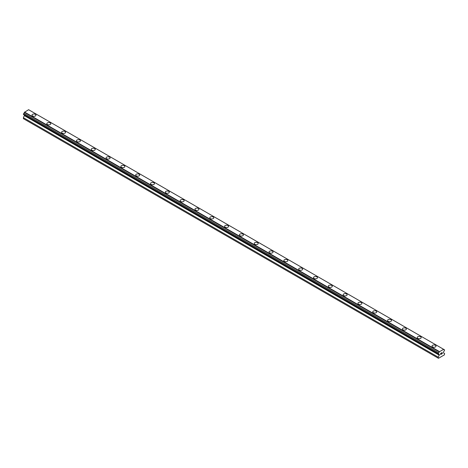 <?xml version="1.0" encoding="UTF-8"?>
<svg xmlns="http://www.w3.org/2000/svg" width="468" height="468" viewBox="0 0 468 468"><rect width="100%" height="100%" fill="white"/><g stroke="black" fill="none" stroke-linecap="round" stroke-linejoin="round"><path stroke-width="0.7" d="M31.988 115.157A1.995 1.152 180 0 1 33.222 114.093A1.995 1.152 180 0 1 35.392 114.344A1.995 1.152 180 0 1 35.977 115.157A1.995 1.152 180 0 1 34.749 116.222A1.995 1.152 180 0 1 32.573 115.97A1.995 1.152 180 0 1 31.988 115.157A1.995 1.152 180 0 1 33.222 114.093A1.995 1.152 180 0 1 35.392 114.344A1.995 1.152 180 0 1 35.977 115.157M46.806 123.71A1.995 1.152 180 0 1 48.034 122.645A1.995 1.152 180 0 1 50.211 122.897A1.995 1.152 180 0 1 50.796 123.71A1.995 1.152 180 0 1 49.561 124.775A1.995 1.152 180 0 1 47.391 124.523A1.995 1.152 180 0 1 46.806 123.71A1.995 1.152 180 0 1 48.034 122.645A1.995 1.152 180 0 1 50.211 122.897A1.995 1.152 180 0 1 50.796 123.71M61.618 132.263A1.995 1.152 180 0 1 62.852 131.198A1.995 1.152 180 0 1 65.029 131.449A1.995 1.152 180 0 1 65.608 132.268A1.995 1.152 180 0 1 64.379 133.327A1.995 1.152 180 0 1 62.203 133.082A1.995 1.152 180 0 1 61.618 132.263A1.995 1.152 180 0 1 62.852 131.204A1.995 1.152 180 0 1 65.029 131.449A1.995 1.152 180 0 1 65.608 132.263M79.841 140.008A1.995 1.152 180 0 1 80.426 140.821A1.995 1.152 180 0 1 79.197 141.88A1.995 1.152 180 0 1 77.021 141.634A1.995 1.152 180 0 1 76.436 140.821A1.995 1.152 180 0 1 77.665 139.756A1.995 1.152 180 0 1 79.841 140.008M76.436 140.821A1.995 1.152 180 0 1 77.665 139.756A1.995 1.152 180 0 1 79.841 140.002A1.995 1.152 180 0 1 80.426 140.821M91.254 149.374A1.995 1.152 180 0 1 92.483 148.309A1.995 1.152 180 0 1 94.659 148.561A1.995 1.152 180 0 1 95.244 149.374A1.995 1.152 180 0 1 94.009 150.439A1.995 1.152 180 0 1 91.833 150.187A1.995 1.152 180 0 1 91.254 149.374A1.995 1.152 180 0 1 92.483 148.309A1.995 1.152 180 0 1 94.659 148.561A1.995 1.152 180 0 1 95.244 149.374M106.066 157.927A1.995 1.152 180 0 1 107.301 156.862A1.995 1.152 180 0 1 109.477 157.113A1.995 1.152 180 0 1 110.056 157.927A1.995 1.152 180 0 1 108.828 158.991A1.995 1.152 180 0 1 106.651 158.74A1.995 1.152 180 0 1 106.066 157.927A1.995 1.152 180 0 1 107.301 156.862A1.995 1.152 180 0 1 109.477 157.113A1.995 1.152 180 0 1 110.056 157.927M120.884 166.479A1.995 1.152 180 0 1 122.113 165.415A1.995 1.152 180 0 1 124.289 165.666A1.995 1.152 180 0 1 124.874 166.479A1.995 1.152 180 0 1 123.646 167.544A1.995 1.152 180 0 1 121.469 167.292A1.995 1.152 180 0 1 120.884 166.479A1.995 1.152 180 0 1 122.113 165.42A1.995 1.152 180 0 1 124.289 165.666A1.995 1.152 180 0 1 124.874 166.479M135.702 175.032A1.995 1.152 180 0 1 136.931 173.967A1.995 1.152 180 0 1 139.107 174.219A1.995 1.152 180 0 1 139.692 175.038A1.995 1.152 180 0 1 138.458 176.097A1.995 1.152 180 0 1 136.282 175.851A1.995 1.152 180 0 1 135.702 175.032A1.995 1.152 180 0 1 136.931 173.973A1.995 1.152 180 0 1 139.107 174.219A1.995 1.152 180 0 1 139.692 175.032M150.515 183.591A1.995 1.152 180 0 1 151.749 182.526A1.995 1.152 180 0 1 153.925 182.772A1.995 1.152 180 0 1 154.504 183.591A1.995 1.152 180 0 1 153.276 184.655A1.995 1.152 180 0 1 151.1 184.404A1.995 1.152 180 0 1 150.515 183.591A1.995 1.152 180 0 1 151.749 182.526A1.995 1.152 180 0 1 153.925 182.777A1.995 1.152 180 0 1 154.504 183.591M165.333 192.143A1.995 1.152 180 0 1 166.561 191.079A1.995 1.152 180 0 1 168.737 191.33A1.995 1.152 180 0 1 169.322 192.143A1.995 1.152 180 0 1 168.094 193.208A1.995 1.152 180 0 1 165.918 192.956A1.995 1.152 180 0 1 165.333 192.143A1.995 1.152 180 0 1 166.561 191.079A1.995 1.152 180 0 1 168.737 191.33A1.995 1.152 180 0 1 169.322 192.143M180.151 200.696A1.995 1.152 180 0 1 181.379 199.631A1.995 1.152 180 0 1 183.555 199.883A1.995 1.152 180 0 1 184.14 200.696A1.995 1.152 180 0 1 182.906 201.761A1.995 1.152 180 0 1 180.73 201.509A1.995 1.152 180 0 1 180.151 200.696A1.995 1.152 180 0 1 181.379 199.631A1.995 1.152 180 0 1 183.555 199.883A1.995 1.152 180 0 1 184.14 200.696M194.963 209.249A1.995 1.152 180 0 1 196.197 208.184A1.995 1.152 180 0 1 198.374 208.435A1.995 1.152 180 0 1 198.953 209.254A1.995 1.152 180 0 1 197.724 210.313A1.995 1.152 180 0 1 195.548 210.068A1.995 1.152 180 0 1 194.963 209.249A1.995 1.152 180 0 1 196.197 208.19A1.995 1.152 180 0 1 198.374 208.435A1.995 1.152 180 0 1 198.953 209.249M213.186 216.994A1.995 1.152 180 0 1 213.771 217.807A1.995 1.152 180 0 1 212.542 218.866A1.995 1.152 180 0 1 210.366 218.62A1.995 1.152 180 0 1 209.781 217.807A1.995 1.152 180 0 1 211.009 216.742A1.995 1.152 180 0 1 213.186 216.994M209.781 217.807A1.995 1.152 180 0 1 211.009 216.742A1.995 1.152 180 0 1 213.186 216.988A1.995 1.152 180 0 1 213.771 217.807M224.599 226.36A1.995 1.152 180 0 1 225.828 225.295A1.995 1.152 180 0 1 228.004 225.541A1.995 1.152 180 0 1 228.589 226.36A1.995 1.152 180 0 1 227.354 227.425A1.995 1.152 180 0 1 225.178 227.173A1.995 1.152 180 0 1 224.599 226.36A1.995 1.152 180 0 1 225.828 225.295A1.995 1.152 180 0 1 228.004 225.547A1.995 1.152 180 0 1 228.589 226.36M239.411 234.913A1.995 1.152 180 0 1 240.646 233.848A1.995 1.152 180 0 1 242.822 234.099A1.995 1.152 180 0 1 243.401 234.913A1.995 1.152 180 0 1 242.172 235.977A1.995 1.152 180 0 1 239.996 235.726A1.995 1.152 180 0 1 239.411 234.913A1.995 1.152 180 0 1 240.646 233.848A1.995 1.152 180 0 1 242.822 234.099A1.995 1.152 180 0 1 243.401 234.913M254.229 243.465A1.995 1.152 180 0 1 255.458 242.401A1.995 1.152 180 0 1 257.634 242.652A1.995 1.152 180 0 1 258.219 243.465A1.995 1.152 180 0 1 256.99 244.53A1.995 1.152 180 0 1 254.814 244.278A1.995 1.152 180 0 1 254.229 243.465A1.995 1.152 180 0 1 255.458 242.406A1.995 1.152 180 0 1 257.634 242.652A1.995 1.152 180 0 1 258.219 243.465M269.047 252.018A1.995 1.152 180 0 1 270.276 250.953A1.995 1.152 180 0 1 272.452 251.205A1.995 1.152 180 0 1 273.037 252.024A1.995 1.152 180 0 1 271.803 253.083A1.995 1.152 180 0 1 269.626 252.837A1.995 1.152 180 0 1 269.047 252.018A1.995 1.152 180 0 1 270.276 250.959A1.995 1.152 180 0 1 272.452 251.205A1.995 1.152 180 0 1 273.037 252.018M283.86 260.577A1.995 1.152 180 0 1 285.094 259.512A1.995 1.152 180 0 1 287.27 259.758A1.995 1.152 180 0 1 287.849 260.577A1.995 1.152 180 0 1 286.621 261.641A1.995 1.152 180 0 1 284.445 261.39A1.995 1.152 180 0 1 283.86 260.577A1.995 1.152 180 0 1 285.094 259.512A1.995 1.152 180 0 1 287.27 259.763A1.995 1.152 180 0 1 287.849 260.577M298.678 269.129A1.995 1.152 180 0 1 299.906 268.065A1.995 1.152 180 0 1 302.082 268.316A1.995 1.152 180 0 1 302.667 269.129A1.995 1.152 180 0 1 301.439 270.194A1.995 1.152 180 0 1 299.263 269.942A1.995 1.152 180 0 1 298.678 269.129A1.995 1.152 180 0 1 299.906 268.065A1.995 1.152 180 0 1 302.082 268.316A1.995 1.152 180 0 1 302.667 269.129M313.496 277.682A1.995 1.152 180 0 1 314.724 276.617A1.995 1.152 180 0 1 316.9 276.869A1.995 1.152 180 0 1 317.485 277.682A1.995 1.152 180 0 1 316.251 278.747A1.995 1.152 180 0 1 314.075 278.495A1.995 1.152 180 0 1 313.496 277.682A1.995 1.152 180 0 1 314.724 276.617A1.995 1.152 180 0 1 316.9 276.869A1.995 1.152 180 0 1 317.485 277.682M328.308 286.235A1.995 1.152 180 0 1 329.542 285.17A1.995 1.152 180 0 1 331.718 285.421A1.995 1.152 180 0 1 332.298 286.24A1.995 1.152 180 0 1 331.069 287.299A1.995 1.152 180 0 1 328.893 287.054A1.995 1.152 180 0 1 328.308 286.235A1.995 1.152 180 0 1 329.542 285.176A1.995 1.152 180 0 1 331.718 285.421A1.995 1.152 180 0 1 332.298 286.235M346.531 293.98A1.995 1.152 180 0 1 347.116 294.793A1.995 1.152 180 0 1 345.887 295.852A1.995 1.152 180 0 1 343.711 295.606A1.995 1.152 180 0 1 343.126 294.793A1.995 1.152 180 0 1 344.354 293.728A1.995 1.152 180 0 1 346.531 293.98M343.126 294.793A1.995 1.152 180 0 1 344.354 293.728A1.995 1.152 180 0 1 346.531 293.974A1.995 1.152 180 0 1 347.116 294.793M357.944 303.346A1.995 1.152 180 0 1 359.172 302.281A1.995 1.152 180 0 1 361.349 302.527A1.995 1.152 180 0 1 361.934 303.346A1.995 1.152 180 0 1 360.699 304.411A1.995 1.152 180 0 1 358.523 304.159A1.995 1.152 180 0 1 357.944 303.346A1.995 1.152 180 0 1 359.172 302.281A1.995 1.152 180 0 1 361.349 302.533A1.995 1.152 180 0 1 361.934 303.346M372.756 311.899A1.995 1.152 180 0 1 373.99 310.834A1.995 1.152 180 0 1 376.167 311.085A1.995 1.152 180 0 1 376.746 311.899A1.995 1.152 180 0 1 375.517 312.963A1.995 1.152 180 0 1 373.341 312.712A1.995 1.152 180 0 1 372.756 311.899A1.995 1.152 180 0 1 373.99 310.834A1.995 1.152 180 0 1 376.167 311.085A1.995 1.152 180 0 1 376.746 311.899M387.574 320.451A1.995 1.152 180 0 1 388.803 319.387A1.995 1.152 180 0 1 390.979 319.638A1.995 1.152 180 0 1 391.564 320.451A1.995 1.152 180 0 1 390.335 321.516A1.995 1.152 180 0 1 388.159 321.264A1.995 1.152 180 0 1 387.574 320.451A1.995 1.152 180 0 1 388.803 319.387A1.995 1.152 180 0 1 390.979 319.638A1.995 1.152 180 0 1 391.564 320.451M402.392 329.004A1.995 1.152 180 0 1 403.621 327.939A1.995 1.152 180 0 1 405.797 328.191A1.995 1.152 180 0 1 406.382 329.01A1.995 1.152 180 0 1 405.148 330.069A1.995 1.152 180 0 1 402.971 329.823A1.995 1.152 180 0 1 402.392 329.004A1.995 1.152 180 0 1 403.621 327.945A1.995 1.152 180 0 1 405.797 328.191A1.995 1.152 180 0 1 406.382 329.004M417.204 337.563A1.995 1.152 180 0 1 418.439 336.498A1.995 1.152 180 0 1 420.609 336.744A1.995 1.152 180 0 1 421.194 337.563A1.995 1.152 180 0 1 419.966 338.627A1.995 1.152 180 0 1 417.789 338.376A1.995 1.152 180 0 1 417.204 337.563A1.995 1.152 180 0 1 418.439 336.498A1.995 1.152 180 0 1 420.609 336.749A1.995 1.152 180 0 1 421.194 337.563M432.022 346.115A1.995 1.152 180 0 1 433.251 345.051A1.995 1.152 180 0 1 435.427 345.302A1.995 1.152 180 0 1 436.012 346.115A1.995 1.152 180 0 1 434.778 347.18A1.995 1.152 180 0 1 432.607 346.928A1.995 1.152 180 0 1 432.022 346.115A1.995 1.152 180 0 1 433.251 345.051A1.995 1.152 180 0 1 435.427 345.302A1.995 1.152 180 0 1 436.012 346.115M440.71 353.375L440.71 353.861L441.248 353.065L440.71 353.375M441.002 353.773L440.71 353.943L441.002 353.773M440.71 353.943L440.71 354.428L440.704 353.943M440.71 354.428L441.248 354.118L440.704 354.428M440.634 354.551L441.248 354.194L440.64 354.551L440.64 353.334L441.248 352.983M441.669 353.047L442.225 352.533M442.231 352.89L442.079 353.205L442.225 352.89M442.079 353.205L441.757 353.826L442.079 353.205M441.757 353.826L442.33 353.492L441.751 353.826M441.605 353.989L442.324 353.574L441.605 353.989L442.207 352.778L441.786 352.808L442.207 352.673M439.241 354.539A0.778 0.45 -60 0 0 439.083 354.194A0.778 0.45 -60 0 0 438.703 354.229L438.253 353.966L438.703 352.796A0.778 0.45 -60 0 0 439.241 351.854L443.605 349.339A0.778 0.45 -60 0 0 443.769 349.684A0.778 0.45 -60 0 0 444.15 349.649L444.6 349.912L444.15 351.082A0.778 0.45 -60 0 0 443.605 352.018L443.471 352.878L444.6 353.527L444.389 354.873L438.463 358.295L438.253 357.195L439.382 354.586L24.395 115.029M24.529 115.105L23.4 117.684L23.4 118.661L438.253 358.172M23.85 114.718L438.703 354.229M443.459 349.216L28.606 109.705L24.395 112.343A0.778 0.45 -60 0 1 23.85 113.279L23.4 114.455L438.253 353.966M444.15 349.649L443.605 349.339M439.393 351.562L24.541 112.051M439.241 351.854L24.395 112.343M438.703 352.796L23.85 113.279M438.253 353.574L23.4 114.063M439.382 355.241L24.529 115.725M438.253 357.195L23.4 117.684"/></g></svg>

